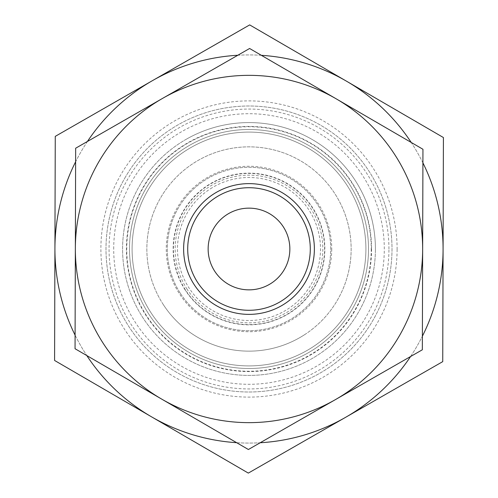 <?xml version="1.0" encoding="UTF-8"?>
<svg xmlns="http://www.w3.org/2000/svg" width="498" height="498" viewBox="0 0 498 498"><rect width="100%" height="100%" fill="white"/><g stroke="black" fill="none" stroke-linecap="round" stroke-linejoin="round"><path stroke-width="0.37" stroke-dasharray="2.49 1.87" d="M54.587 360.465L151.454 416.782A194.077 194.077 0 0 1 54.923 248.415L54.587 360.465M248.321 473.1L345.531 417.368A194.077 194.077 0 0 1 151.454 416.782L248.321 473.1M442.734 361.635L443.077 249.585A194.077 194.077 0 0 1 345.531 417.368L442.734 361.635M443.077 249.585L443.413 137.535L346.546 81.218A194.077 194.077 0 0 1 443.077 249.585M346.546 81.218L249.679 24.9L152.469 80.632A194.077 194.077 0 0 1 346.546 81.218M152.469 80.632L55.266 136.365L54.923 248.415A194.077 194.077 0 0 1 152.469 80.632M301.981 279.801A61.285 61.285 0 0 0 249.187 187.715A61.285 61.285 0 0 0 195.832 279.484A61.285 61.285 0 0 0 301.981 279.801M284.321 269.536A40.861 40.861 0 0 1 213.555 269.325A40.861 40.861 0 0 1 249.125 208.139A40.861 40.861 0 0 1 284.321 269.536M132.095 249A116.906 116.906 0 0 0 307.453 350.243A116.906 116.906 0 0 0 307.453 147.757A116.906 116.906 0 0 0 132.095 249A116.906 116.906 0 0 1 307.453 147.757A116.906 116.906 0 0 1 307.453 350.243A116.906 116.906 0 0 1 132.095 249M113.706 249A135.294 135.294 0 0 1 316.647 131.833A135.294 135.294 0 0 1 316.647 366.167A135.294 135.294 0 0 1 113.706 249M368.514 249A119.514 119.514 0 0 0 189.246 145.503A119.514 119.514 0 0 0 189.246 352.497A119.514 119.514 0 0 0 368.514 249A119.514 119.514 0 0 1 189.246 352.497A119.514 119.514 0 0 1 189.246 145.503A119.514 119.514 0 0 1 368.514 249A119.514 119.514 0 0 1 189.246 352.497A119.514 119.514 0 0 1 189.246 145.503A119.514 119.514 0 0 1 368.514 249M125.372 177.126A143.007 143.007 0 0 0 248.564 392.001A143.007 143.007 0 0 0 373.064 177.873A143.007 143.007 0 0 0 125.372 177.126A143.007 143.007 0 0 0 211.781 387.077A143.007 143.007 0 0 0 392.007 249A143.007 143.007 0 0 0 125.372 177.126M261.35 55.315A194.077 194.077 0 0 0 237.826 55.247M87.436 141.463A194.077 194.077 0 0 0 75.615 161.8M75.092 335.148A194.077 194.077 0 0 0 86.789 355.553M236.65 442.685A194.077 194.077 0 0 0 260.174 442.753M410.564 356.537A194.077 194.077 0 0 0 422.385 336.2M422.908 162.852A194.077 194.077 0 0 0 411.211 142.447M371.576 249A122.576 122.576 0 0 1 187.715 355.155A122.576 122.576 0 0 1 187.715 142.845A122.576 122.576 0 0 1 371.576 249M331.736 249A82.736 82.736 0 0 1 249 331.736A82.736 82.736 0 0 1 166.264 249A82.736 82.736 0 0 1 249 166.264A82.736 82.736 0 0 1 331.736 249M187.715 249A61.285 61.285 0 0 0 249 310.285A61.285 61.285 0 0 0 310.285 249A61.285 61.285 0 0 0 249 187.715A61.285 61.285 0 0 0 187.715 249M310.285 249A61.285 61.285 0 0 0 218.354 195.926A61.285 61.285 0 0 0 218.354 302.074A61.285 61.285 0 0 0 310.285 249M279.484 302.168A61.285 61.285 0 0 1 195.832 279.484A61.285 61.285 0 0 1 218.516 195.832A61.285 61.285 0 0 1 302.168 218.516A61.285 61.285 0 0 1 279.484 302.168M375.417 249.386A126.417 126.417 0 0 1 185.461 358.286A126.417 126.417 0 0 1 186.121 139.328A126.417 126.417 0 0 1 375.417 249.386M397.111 249.448A148.111 148.111 0 0 0 175.333 120.51A148.111 148.111 0 0 0 174.555 377.042A148.111 148.111 0 0 0 397.111 249.448M186.121 139.328A126.417 126.417 0 0 1 375.417 249.386A126.417 126.417 0 0 1 185.461 358.286A126.417 126.417 0 0 1 186.121 139.328M422.341 349.783L422.646 249.523A173.646 173.646 0 0 1 335.366 399.645L422.341 349.783M422.951 149.269L336.281 98.878A173.646 173.646 0 0 1 422.646 249.523L422.951 149.269M249.61 48.487L162.634 98.355A173.646 173.646 0 0 1 336.281 98.878L249.61 48.487M162.634 98.355L75.659 148.217L75.354 248.477A173.646 173.646 0 0 1 162.634 98.355M75.354 248.477L75.049 348.731L161.719 399.122A173.646 173.646 0 0 1 75.354 248.477M161.719 399.122L248.39 449.513L335.366 399.645A173.646 173.646 0 0 1 161.719 399.122M215.964 197.376A61.285 61.285 0 0 0 197.376 282.036A61.285 61.285 0 0 0 282.036 300.624A61.285 61.285 0 0 0 300.624 215.964A61.285 61.285 0 0 0 215.964 197.376M210.461 188.773A71.5 71.5 0 0 1 320.426 245.738A71.5 71.5 0 0 1 216.113 312.489A71.5 71.5 0 0 1 210.461 188.773M197.376 282.036A61.285 61.285 0 0 0 303.419 277.187A61.285 61.285 0 0 0 246.199 187.777A61.285 61.285 0 0 0 197.376 282.036M180.17 293.048A81.716 81.716 0 0 1 245.271 167.372A81.716 81.716 0 0 1 321.559 286.587A81.716 81.716 0 0 1 180.17 293.048A81.716 81.716 0 0 1 245.271 167.372A81.716 81.716 0 0 1 321.559 286.587A81.716 81.716 0 0 1 180.17 293.048M304.06 335.036A102.146 102.146 0 0 0 335.036 193.94A102.146 102.146 0 0 0 193.94 162.964A102.146 102.146 0 0 0 162.964 304.06A102.146 102.146 0 0 0 304.06 335.036M185.331 289.743A75.59 75.59 0 0 1 245.551 173.491A75.59 75.59 0 0 1 316.118 283.767A75.59 75.59 0 0 1 185.331 289.743M162.964 304.06A102.146 102.146 0 0 0 339.698 295.98A102.146 102.146 0 0 0 244.337 146.96A102.146 102.146 0 0 0 162.964 304.06M371.247 249A122.247 122.247 0 0 1 217.184 367.032A122.247 122.247 0 0 1 143.318 187.553A122.247 122.247 0 0 1 371.247 249M388.938 249A139.938 139.938 0 0 0 179.031 127.805A139.938 139.938 0 0 0 179.031 370.195A139.938 139.938 0 0 0 388.938 249M186.812 288.796A73.835 73.835 0 0 0 314.562 282.957A73.835 73.835 0 0 0 245.626 175.246A73.835 73.835 0 0 0 186.812 288.796M185.113 289.886A75.852 75.852 0 0 1 245.539 173.229A75.852 75.852 0 0 1 316.348 283.885A75.852 75.852 0 0 1 185.113 289.886"/><path stroke-width="0.75" d="M86.789 355.553A194.077 194.077 0 0 0 151.454 416.782L54.587 360.465L54.923 248.415L55.266 136.365L152.469 80.632L249.679 24.9L443.413 137.535L443.077 249.585A194.077 194.077 0 0 0 422.908 162.852M411.211 142.447A194.077 194.077 0 0 0 261.35 55.315M237.826 55.247A194.077 194.077 0 0 0 87.436 141.463M75.615 161.8A194.077 194.077 0 0 0 75.092 335.148M260.174 442.753A194.077 194.077 0 0 0 345.531 417.368L248.321 473.1L151.454 416.782A194.077 194.077 0 0 0 236.65 442.685M422.385 336.2A194.077 194.077 0 0 0 443.077 249.585L442.734 361.635L345.531 417.368A194.077 194.077 0 0 0 410.564 356.537M208.139 249A40.861 40.861 0 0 0 284.321 269.536A40.861 40.861 0 0 0 259.632 209.552A40.861 40.861 0 0 0 208.139 249M279.484 302.168A61.285 61.285 0 0 1 187.715 248.813A61.285 61.285 0 0 1 279.801 196.019A61.285 61.285 0 0 1 279.484 302.168M281.513 305.716A65.375 65.375 0 0 0 281.856 192.483A65.375 65.375 0 0 0 183.625 248.801A65.375 65.375 0 0 0 281.513 305.716M75.354 248.477A173.646 173.646 0 0 0 335.366 399.645A173.646 173.646 0 0 0 336.281 98.878A173.646 173.646 0 0 0 75.354 248.477L75.659 148.217L249.61 48.487L422.951 149.269L422.341 349.783L248.39 449.513L75.049 348.731L75.354 248.477"/></g></svg>
